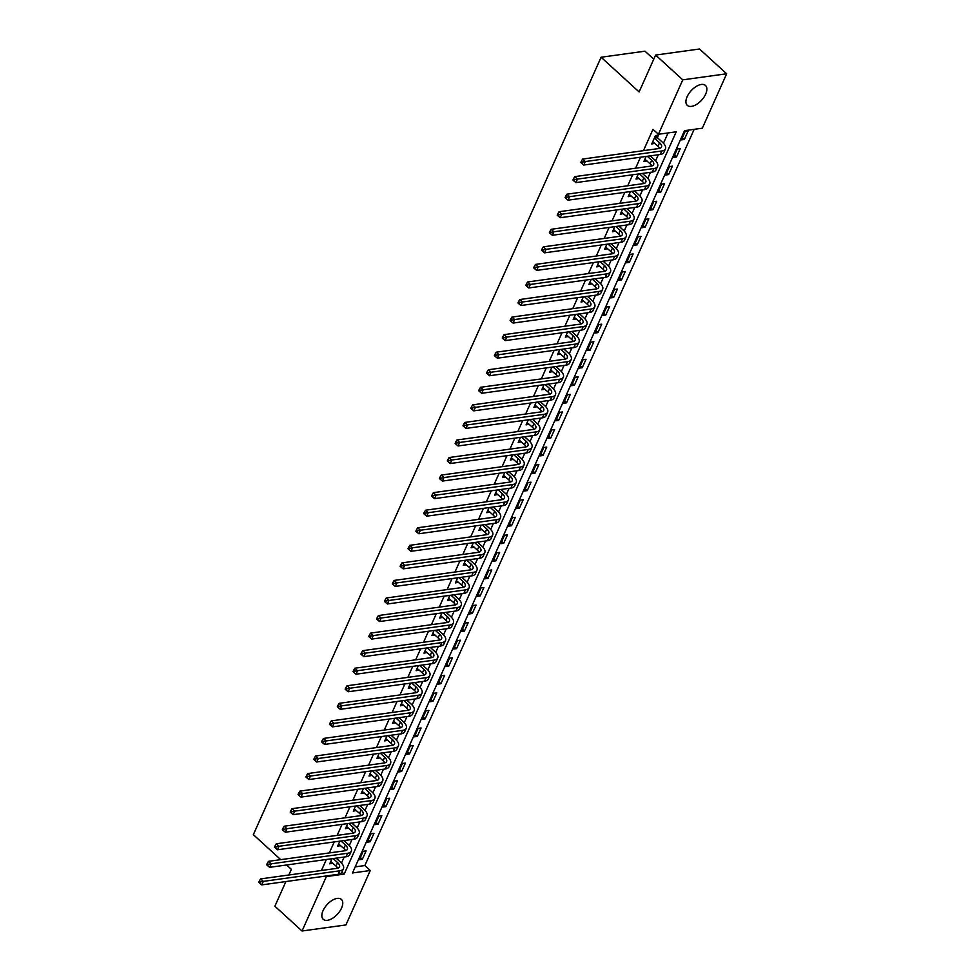 <?xml version="1.0" encoding="UTF-8"?>
<svg xmlns="http://www.w3.org/2000/svg" width="980" height="980" viewBox="0 0 980 980"><rect width="100%" height="100%" fill="white"/><g stroke="black" fill="none" stroke-linecap="round" stroke-linejoin="round"><path stroke-width="1.47" d="M323.057 910.641A13.475 7.056 -47.6 0 1 332.122 900.387A13.475 7.056 -47.6 0 1 341.383 899.407A13.475 7.056 -47.6 0 1 341.555 908.08A13.475 7.056 -47.6 0 1 332.49 918.334A13.475 7.056 -47.6 0 1 323.229 919.301A13.475 7.056 -47.6 0 1 323.057 910.641M687.139 96.702A13.475 7.056 -47.6 0 1 696.217 86.448A13.475 7.056 -47.6 0 1 705.478 85.468A13.475 7.056 -47.6 0 1 705.649 94.141A13.475 7.056 -47.6 0 1 696.572 104.395A13.475 7.056 -47.6 0 1 687.311 105.374A13.475 7.056 -47.6 0 1 687.139 96.702M653.77 59.192L644.975 51.181L601.095 57.244L253.342 834.654L280.733 859.644M601.095 57.244L639.119 91.936L655.608 55.064L699.5 49L726.658 73.782L702.317 128.209L684.518 130.671L352.482 872.972L370.269 870.51L345.928 924.936L302.036 931L326.377 876.573L344.176 874.111L676.225 131.81L658.425 134.272L682.778 79.846L726.658 73.782M355.201 866.884L364.842 865.548L694.159 129.335M364.842 865.548L370.269 870.51M685.143 131.467L681.37 139.895L684.334 139.478L688.107 131.051L685.143 131.467M677.29 149.021L673.517 157.449L676.482 157.033L680.255 148.605L677.29 149.021M669.438 166.576L665.665 175.004L668.63 174.587L672.403 166.171L669.438 166.576M661.586 184.13L657.813 192.558L660.777 192.154L664.55 183.726L661.586 184.13M653.734 201.684L649.961 210.112L652.925 209.708L656.698 201.28L653.734 201.684M645.869 219.251L642.108 227.679L645.073 227.262L648.846 218.834L645.869 219.251M638.017 236.805L634.256 245.233L637.221 244.816L640.981 236.388L638.017 236.805M630.164 254.359L626.404 262.787L629.368 262.383L633.129 253.955L630.164 254.359M622.312 271.913L618.539 280.341L621.504 279.937L625.277 271.509L622.312 271.913M614.46 289.468L610.687 297.896L613.652 297.491L617.424 289.063L614.46 289.468M606.608 307.034L602.835 315.462L605.799 315.046L609.572 306.618L606.608 307.034M598.755 324.588L594.983 333.016L597.947 332.6L601.72 324.172L598.755 324.588M590.903 342.143L587.13 350.571L590.095 350.166L593.868 341.738L590.903 342.143M583.051 359.697L579.278 368.125L582.243 367.721L586.016 359.293L583.051 359.697M575.199 377.251L571.426 385.679L574.39 385.275L578.163 376.847L575.199 377.251M567.334 394.818L563.574 403.246L566.538 402.829L570.299 394.401L567.334 394.818M559.482 412.372L555.721 420.8L558.686 420.383L562.447 411.955L559.482 412.372M551.63 429.926L547.857 438.354L550.834 437.95L554.594 429.522L551.63 429.926M543.778 447.48L540.005 455.908L542.969 455.504L546.742 447.076L543.778 447.48M535.925 465.035L532.152 473.463L535.117 473.058L538.89 464.63L535.925 465.035M528.073 482.601L524.3 491.029L527.265 490.613L531.038 482.185L528.073 482.601M520.221 500.155L516.448 508.583L519.412 508.167L523.185 499.739L520.221 500.155M512.369 517.71L508.596 526.138L511.56 525.733L515.333 517.305L512.369 517.71M504.516 535.264L500.743 543.692L503.708 543.288L507.481 534.86L504.516 535.264M496.652 552.83L492.891 561.246L495.856 560.842L499.629 552.414L496.652 552.83M488.8 570.385L485.039 578.812L488.003 578.396L491.764 569.968L488.8 570.385M480.947 587.939L477.187 596.367L480.151 595.95L483.912 587.522L480.947 587.939M473.095 605.493L469.322 613.921L472.299 613.517L476.06 605.089L473.095 605.493M465.243 623.047L461.47 631.475L464.434 631.071L468.207 622.643L465.243 623.047M457.391 640.614L453.618 649.042L456.582 648.625L460.355 640.197L457.391 640.614M449.538 658.168L445.765 666.596L448.73 666.18L452.503 657.752L449.538 658.168M441.686 675.722L437.913 684.15L440.877 683.734L444.651 675.318L441.686 675.722M433.834 693.277L430.061 701.705L433.025 701.3L436.798 692.872L433.834 693.277M425.982 710.831L422.209 719.259L425.173 718.855L428.946 710.427L425.982 710.831M418.117 728.397L414.356 736.825L417.321 736.409L421.094 727.981L418.117 728.397M410.265 745.952L406.504 754.38L409.469 753.963L413.229 745.535L410.265 745.952M402.413 763.506L398.652 771.934L401.616 771.517L405.377 763.102L402.413 763.506M394.56 781.06L390.787 789.488L393.752 789.084L397.525 780.656L394.56 781.06M386.708 798.614L382.935 807.042L385.899 806.638L389.673 798.21L386.708 798.614M378.856 816.181L375.083 824.609L378.047 824.192L381.82 815.764L378.856 816.181M371.004 833.735L367.231 842.163L370.195 841.747L373.968 833.319L371.004 833.735M363.151 851.289L359.378 859.717L362.343 859.313L366.116 850.885L363.151 851.289M658.425 134.272L652.999 129.323L643.444 150.663M640.516 157.217L635.591 168.217M632.664 174.771L627.739 185.771M624.811 192.325L619.887 203.326M616.959 209.879L612.035 220.892M609.107 227.446L604.182 238.446M601.255 245L596.33 256M593.402 262.554L588.478 273.555M585.538 280.108L580.626 291.109M577.686 297.663L572.761 308.675M569.833 315.229L564.909 326.23M561.981 332.784L557.057 343.784M554.129 350.338L549.204 361.338M546.277 367.892L541.352 378.893M538.424 385.446L533.5 396.459M530.572 403.013L525.648 414.013M522.72 420.567L517.795 431.568M514.855 438.121L509.943 449.122M507.003 455.676L502.091 466.688M499.151 473.23L494.226 484.243M491.299 490.796L486.374 501.797M483.446 508.351L478.522 519.351M475.594 525.905L470.67 536.905M467.742 543.459L462.817 554.472M459.89 561.013L454.965 572.026M452.037 578.58L447.113 589.58M444.185 596.134L439.261 607.135M436.321 613.688L431.408 624.689M428.468 631.242L423.556 642.255M420.616 648.809L415.692 659.81M412.764 666.363L407.839 677.364M404.912 683.918L399.987 694.918M397.059 701.472L392.135 712.472M389.207 719.026L384.283 730.039M381.355 736.592L376.43 747.593M373.502 754.147L368.578 765.147M365.638 771.701L360.726 782.702M357.786 789.255L352.874 800.256M349.934 806.81L345.009 817.822M342.081 824.376L337.157 835.377M334.229 841.93L329.305 852.931M326.377 859.485L321.452 870.485M341.457 863.074L344.164 857.022M349.321 845.52L352.016 839.468M357.173 827.965L359.88 821.914M365.026 810.411L367.733 804.36M372.878 792.845L375.585 786.793M380.73 775.29L383.437 769.239M388.582 757.736L391.29 751.685M396.435 740.182L399.142 734.13M404.287 722.628L406.994 716.576M412.139 705.061L414.846 699.01M419.991 687.507L422.699 681.455M427.856 669.952L430.563 663.901M435.708 652.398L438.415 646.347M443.56 634.832L446.268 628.793M451.413 617.278L454.12 611.226M459.265 599.723L461.972 593.672M467.117 582.169L469.824 576.118M474.969 564.615L477.677 558.563M482.822 547.048L485.529 541.009M490.674 529.494L493.381 523.442M498.538 511.94L501.233 505.888M506.391 494.386L509.098 488.334M514.243 476.831L516.95 470.78M522.095 459.265L524.802 453.213M529.947 441.711L532.654 435.659M537.799 424.156L540.507 418.105M545.652 406.602L548.359 400.551M553.504 389.048L556.211 382.996M561.356 371.481L564.063 365.43M569.209 353.927L571.916 347.876M577.073 336.373L579.78 330.321M584.925 318.819L587.633 312.767M592.778 301.264L595.485 295.213M600.63 283.698L603.337 277.646M608.482 266.144L611.189 260.092M616.334 248.589L619.042 242.538M624.187 231.035L626.894 224.984M632.039 213.481L634.746 207.429M639.891 195.914L642.598 189.863M647.743 178.36L650.451 172.309M655.608 160.806L658.315 154.754M663.46 143.252L668.066 132.937M657.433 137.445L658.45 135.154L655.485 135.559L651.725 143.987L654.799 143.337M646.151 156.433L643.86 161.541L646.935 160.892M638.298 173.987L636.008 179.107L639.083 178.446M630.446 191.553L628.155 196.662L631.23 196M622.594 209.107L620.303 214.216L623.378 213.554M614.742 226.662L612.451 231.77L615.526 231.121M606.89 244.216L604.599 249.324L607.674 248.675M599.025 261.77L596.747 266.891L599.821 266.229M591.173 279.337L588.894 284.445L591.969 283.784M583.321 296.891L581.042 301.999L584.117 301.35M575.468 314.445L573.19 319.554L576.265 318.904M567.616 332L565.325 337.108L568.4 336.459M559.764 349.554L557.473 354.674L560.548 354.013M551.912 367.12L549.621 372.229L552.696 371.567M544.059 384.675L541.769 389.783L544.843 389.134M536.207 402.229L533.916 407.337L536.991 406.688M528.355 419.783L526.064 424.891L529.139 424.242M520.49 437.337L518.212 442.458L521.287 441.796M512.638 454.904L510.36 460.012L513.434 459.351M504.786 472.458L502.507 477.566L505.582 476.917M496.934 490.012L494.643 495.121L497.73 494.471M489.081 507.567L486.791 512.675L489.865 512.026M481.229 525.121L478.938 530.241L482.013 529.58M473.377 542.687L471.086 547.796L474.161 547.134M465.524 560.241L463.234 565.35L466.309 564.701M457.672 577.796L455.382 582.904L458.456 582.255M449.808 595.35L447.529 600.471L450.604 599.809M441.955 612.917L439.677 618.025L442.752 617.363M434.103 630.471L431.825 635.579L434.899 634.918M426.251 648.025L423.973 653.133L427.047 652.484M418.399 665.579L416.108 670.688L419.183 670.038M410.547 683.134L408.256 688.254L411.33 687.592M402.694 700.7L400.404 705.808L403.478 705.147M394.842 718.254L392.551 723.363L395.626 722.701M386.99 735.808L384.699 740.917L387.774 740.268M379.138 753.363L376.847 758.471L379.922 757.822M371.273 770.917L368.995 776.038L372.069 775.376M363.421 788.484L361.142 793.592L364.217 792.93M355.569 806.038L353.29 811.146L356.365 810.485M347.716 823.592L345.426 828.7L348.513 828.051M339.864 841.146L337.573 846.255L340.648 845.605M332.012 858.701L329.721 863.821L332.796 863.16M655.608 55.064L682.778 79.846M285.903 881.547L274.878 906.218L302.036 931M288.843 874.993L291.366 869.346L286.577 864.985M341.922 872.065L344.176 874.111M652.705 141.781L654.689 143.582M682.362 137.678L684.334 139.478M360.371 857.5L362.343 859.313M368.223 839.946L370.195 841.747M376.075 822.392L378.047 824.192M383.927 804.837L385.899 806.638M391.78 787.283L393.752 789.084M399.632 769.717L401.616 771.517M407.484 752.162L409.469 753.963M415.349 734.608L417.321 736.409M423.201 717.054L425.173 718.855M431.053 699.5L433.025 701.3M438.905 681.933L440.877 683.734M446.757 664.379L448.73 666.18M454.61 646.825L456.582 648.625M462.462 629.27L464.434 631.071M470.314 611.704L472.299 613.517M478.166 594.149L480.151 595.95M486.019 576.595L488.003 578.396M493.883 559.041L495.856 560.842M501.736 541.487L503.708 543.288M509.588 523.92L511.56 525.733M517.44 506.366L519.412 508.167M525.292 488.812L527.265 490.613M533.145 471.257L535.117 473.058M540.997 453.703L542.969 455.504M548.849 436.137L550.834 437.95M556.701 418.583L558.686 420.383M564.554 401.028L566.538 402.829M572.418 383.474L574.39 385.275M580.27 365.92L582.243 367.721M588.123 348.353L590.095 350.166M595.975 330.799L597.947 332.6M603.827 313.245L605.799 315.046M611.679 295.691L613.652 297.491M619.532 278.136L621.504 279.937M627.384 260.57L629.368 262.383M635.236 243.016L637.221 244.816M643.101 225.461L645.073 227.262M650.953 207.907L652.925 209.708M658.805 190.353L660.777 192.154M666.657 172.786L668.63 174.587M674.51 155.232L676.482 157.033M644.852 159.336L646.837 161.137M637 176.89L638.972 178.691M629.148 194.444L631.12 196.245M621.296 211.999L623.268 213.811M613.443 229.565L615.416 231.366M605.591 247.119L607.563 248.92M597.739 264.674L599.711 266.474M589.887 282.228L591.859 284.029M582.022 299.782L584.007 301.595M574.17 317.349L576.154 319.149M566.318 334.903L568.29 336.704M558.465 352.457L560.438 354.258M550.613 370.011L552.585 371.812M542.761 387.566L544.733 389.379M534.909 405.132L536.881 406.933M527.056 422.686L529.029 424.487M519.204 440.241L521.176 442.041M511.34 457.795L513.324 459.596M503.487 475.349L505.472 477.162M495.635 492.916L497.62 494.716M487.783 510.47L489.755 512.271M479.93 528.024L481.903 529.825M472.078 545.578L474.051 547.379M464.226 563.145L466.198 564.946M456.374 580.699L458.346 582.5M448.522 598.253L450.494 600.054M440.669 615.808L442.642 617.608M432.805 633.362L434.789 635.163M424.952 650.928L426.937 652.729M417.1 668.483L419.073 670.283M409.248 686.037L411.22 687.838M401.396 703.591L403.368 705.392M393.543 721.145L395.516 722.958M385.691 738.712L387.663 740.513M377.839 756.266L379.811 758.067M369.987 773.82L371.959 775.621M362.122 791.375L364.107 793.175M354.27 808.929L356.255 810.742M346.418 826.495L348.402 828.296M338.566 844.05L340.538 845.85M330.713 861.604L332.685 863.405M652.741 141.696L657.984 146.24A8.636 3.92 -155.9 0 1 659.699 148.372M654.714 138.315L659.552 142.725A8.636 3.92 -155.9 0 1 661.5 147.074A8.636 3.92 -155.9 0 1 659.05 148.507L582.61 159.066L585.317 161.553L661.77 150.981A12.948 5.88 24.1 0 0 665.445 148.838A12.948 5.88 24.1 0 0 662.517 142.321L657.678 137.898L654.469 137.849M656.355 135.436L657.678 137.898M582.488 162.068L581.41 161.088L580.773 162.484L581.863 163.476L582.488 162.068L585.317 161.553L583.749 165.057L660.202 154.497A12.948 5.88 24.1 0 0 663.877 152.353L665.445 148.838M583.749 165.057L581.863 163.476M581.41 161.088L582.61 159.066M644.889 159.25L650.12 163.795A8.636 3.92 -155.9 0 1 651.847 165.926M647.302 156.273L651.7 160.279A8.636 3.92 -155.9 0 1 653.648 164.628A8.636 3.92 -155.9 0 1 651.198 166.061L574.746 176.633L577.465 179.107L653.917 168.536A12.948 5.88 24.1 0 0 657.592 166.392A12.948 5.88 24.1 0 0 654.664 159.875L650.267 155.869M574.635 179.634L573.557 178.642L572.92 180.038L574.01 181.031L574.635 179.634L577.465 179.107L575.897 182.623L652.349 172.051A12.948 5.88 24.1 0 0 656.012 169.907L657.592 166.392M575.897 182.623L574.01 181.031M573.557 178.642L574.746 176.633M637.037 176.817L642.268 181.349A8.636 3.92 -155.9 0 1 643.995 183.493M639.45 173.828L643.848 177.846A8.636 3.92 -155.9 0 1 645.795 182.182A8.636 3.92 -155.9 0 1 643.346 183.615L566.893 194.187L569.613 196.662L646.065 186.09A12.948 5.88 24.1 0 0 649.74 183.946A12.948 5.88 24.1 0 0 646.812 177.429L642.414 173.423M566.783 197.188L565.705 196.196L565.068 197.605L566.158 198.597L566.783 197.188L569.613 196.662L568.045 200.177L644.485 189.606A12.948 5.88 24.1 0 0 648.16 187.462L649.74 183.946M568.045 200.177L566.158 198.597M565.705 196.196L566.893 194.187M629.185 194.371L634.415 198.903A8.636 3.92 -155.9 0 1 636.143 201.047M631.598 191.394L635.983 195.4A8.636 3.92 -155.9 0 1 637.943 199.749A8.636 3.92 -155.9 0 1 635.493 201.169L559.041 211.741L561.76 214.216L638.213 203.656A12.948 5.88 24.1 0 0 641.876 201.5A12.948 5.88 24.1 0 0 638.96 194.983L634.562 190.978M558.931 214.743L557.841 213.75L557.216 215.159L558.306 216.151L558.931 214.743L561.76 214.216L560.193 217.732L636.633 207.16A12.948 5.88 24.1 0 0 640.308 205.016L641.876 201.5M560.193 217.732L558.306 216.151M557.841 213.75L559.041 211.741M621.332 211.925L626.563 216.47A8.636 3.92 -155.9 0 1 628.29 218.601M623.746 208.948L628.131 212.954A8.636 3.92 -155.9 0 1 630.091 217.303A8.636 3.92 -155.9 0 1 627.641 218.736L551.189 229.296L553.908 231.782L630.348 221.211A12.948 5.88 24.1 0 0 634.023 219.067A12.948 5.88 24.1 0 0 631.096 212.55L626.71 208.532M551.079 232.297L549.988 231.305L549.364 232.713L550.454 233.706L551.079 232.297L553.908 231.782L552.34 235.286L628.78 224.714A12.948 5.88 24.1 0 0 632.455 222.57L634.023 219.067M552.34 235.286L550.454 233.706M549.988 231.305L551.189 229.296M613.48 229.479L618.711 234.024A8.636 3.92 -155.9 0 1 620.438 236.156M615.893 226.503L620.279 230.508A8.636 3.92 -155.9 0 1 622.239 234.857A8.636 3.92 -155.9 0 1 619.789 236.29L543.337 246.85L546.056 249.337L622.496 238.765A12.948 5.88 24.1 0 0 626.171 236.621A12.948 5.88 24.1 0 0 623.243 230.104L618.858 226.098M543.226 249.851L542.136 248.871L541.511 250.268L542.601 251.26L543.226 249.851L546.056 249.337L544.488 252.84L620.928 242.281A12.948 5.88 24.1 0 0 624.603 240.137L626.171 236.621M544.488 252.84L542.601 251.26M542.136 248.871L543.337 246.85M605.628 247.034L610.859 251.578A8.636 3.92 -155.9 0 1 612.586 253.71M608.029 244.057L612.427 248.063A8.636 3.92 -155.9 0 1 614.374 252.411A8.636 3.92 -155.9 0 1 611.937 253.845L535.484 264.416L538.204 266.891L614.644 256.319A12.948 5.88 24.1 0 0 618.319 254.175A12.948 5.88 24.1 0 0 615.391 247.658L611.005 243.653M535.374 267.418L534.284 266.425L533.659 267.822L534.749 268.814L535.374 267.418L538.204 266.891L536.624 270.407L613.076 259.835A12.948 5.88 24.1 0 0 616.751 257.691L618.319 254.175M536.624 270.407L534.749 268.814M534.284 266.425L535.484 264.416M597.763 264.6L603.006 269.132A8.636 3.92 -155.9 0 1 604.721 271.276M600.177 261.611L604.574 265.629A8.636 3.92 -155.9 0 1 606.522 269.966A8.636 3.92 -155.9 0 1 604.072 271.399L527.632 281.971L530.351 284.445L606.792 273.873A12.948 5.88 24.1 0 0 610.466 271.73A12.948 5.88 24.1 0 0 607.539 265.213L603.141 261.207M527.522 284.972L526.432 283.98L525.807 285.388L526.885 286.381L527.522 284.972L530.351 284.445L528.771 287.961L605.224 277.389A12.948 5.88 24.1 0 0 608.899 275.245L610.466 271.73M528.771 287.961L526.885 286.381M526.432 283.98L527.632 281.971M589.911 282.154L595.154 286.699A8.636 3.92 -155.9 0 1 596.869 288.831M592.324 279.178L596.722 283.183A8.636 3.92 -155.9 0 1 598.67 287.532A8.636 3.92 -155.9 0 1 596.22 288.953L519.78 299.525L522.487 301.999L598.939 291.44A12.948 5.88 24.1 0 0 602.614 289.296A12.948 5.88 24.1 0 0 599.687 282.767L595.289 278.761M519.67 302.526L518.579 301.534L517.955 302.943L519.033 303.935L519.67 302.526L522.487 301.999L520.919 305.515L597.371 294.943A12.948 5.88 24.1 0 0 601.046 292.8L602.614 289.296M520.919 305.515L519.033 303.935M518.579 301.534L519.78 299.525M582.059 299.709L587.302 304.253A8.636 3.92 -155.9 0 1 589.017 306.385M584.472 296.732L588.87 300.738A8.636 3.92 -155.9 0 1 590.818 305.086A8.636 3.92 -155.9 0 1 588.368 306.519L511.928 317.079L514.635 319.566L591.087 308.994A12.948 5.88 24.1 0 0 594.762 306.85A12.948 5.88 24.1 0 0 591.834 300.333L587.437 296.315M511.805 320.08L510.727 319.088L510.102 320.497L511.18 321.489L511.805 320.08L514.635 319.566L513.067 323.069L589.519 312.51A12.948 5.88 24.1 0 0 593.194 310.354L594.762 306.85M513.067 323.069L511.18 321.489M510.727 319.088L511.928 317.079M574.207 317.263L579.45 321.808A8.636 3.92 -155.9 0 1 581.165 323.939M576.62 314.286L581.018 318.292A8.636 3.92 -155.9 0 1 582.965 322.641A8.636 3.92 -155.9 0 1 580.515 324.074L504.075 334.646L506.783 337.12L583.235 326.548A12.948 5.88 24.1 0 0 586.91 324.405A12.948 5.88 24.1 0 0 583.982 317.888L579.584 313.882M503.953 337.647L502.875 336.655L502.238 338.051L503.328 339.043L503.953 337.647L506.783 337.12L505.215 340.624L581.667 330.064A12.948 5.88 24.1 0 0 585.342 327.92L586.91 324.405M505.215 340.624L503.328 339.043M502.875 336.655L504.075 334.646M566.354 334.817L571.585 339.362A8.636 3.92 -155.9 0 1 573.312 341.505M568.768 331.84L573.165 335.846A8.636 3.92 -155.9 0 1 575.113 340.195A8.636 3.92 -155.9 0 1 572.663 341.628L496.211 352.2L498.93 354.674L575.383 344.103A12.948 5.88 24.1 0 0 579.058 341.959A12.948 5.88 24.1 0 0 576.13 335.442L571.732 331.436M496.101 355.201L495.023 354.209L494.386 355.605L495.476 356.598L496.101 355.201L498.93 354.674L497.362 358.19L573.815 347.618A12.948 5.88 24.1 0 0 577.477 345.474L579.058 341.959M497.362 358.19L495.476 356.598M495.023 354.209L496.211 352.2M558.502 352.384L563.733 356.916A8.636 3.92 -155.9 0 1 565.46 359.06M560.915 349.395L565.313 353.413A8.636 3.92 -155.9 0 1 567.261 357.749A8.636 3.92 -155.9 0 1 564.811 359.182L488.359 369.754L491.078 372.229L567.53 361.657A12.948 5.88 24.1 0 0 571.205 359.513A12.948 5.88 24.1 0 0 568.278 352.996L563.88 348.99M488.248 372.755L487.158 371.763L486.533 373.172L487.624 374.164L488.248 372.755L491.078 372.229L489.51 375.744L565.95 365.173A12.948 5.88 24.1 0 0 569.625 363.029L571.205 359.513M489.51 375.744L487.624 374.164M487.158 371.763L488.359 369.754M550.65 369.938L555.88 374.483A8.636 3.92 -155.9 0 1 557.608 376.614M553.063 366.961L557.449 370.967A8.636 3.92 -155.9 0 1 559.409 375.316A8.636 3.92 -155.9 0 1 556.959 376.737L480.506 387.308L483.226 389.783L559.678 379.223A12.948 5.88 24.1 0 0 563.341 377.079A12.948 5.88 24.1 0 0 560.425 370.55L556.028 366.545M480.396 390.31L479.306 389.317L478.681 390.726L479.771 391.718L480.396 390.31L483.226 389.783L481.658 393.299L558.098 382.727A12.948 5.88 24.1 0 0 561.773 380.583L563.341 377.079M481.658 393.299L479.771 391.718M479.306 389.317L480.506 387.308M542.798 387.492L548.028 392.037A8.636 3.92 -155.9 0 1 549.755 394.168M545.211 384.515L549.596 388.521A8.636 3.92 -155.9 0 1 551.556 392.87A8.636 3.92 -155.9 0 1 549.106 394.303L472.654 404.863L475.374 407.349L551.813 396.777A12.948 5.88 24.1 0 0 555.489 394.634A12.948 5.88 24.1 0 0 552.561 388.117L548.175 384.099M472.544 407.864L471.454 406.872L470.829 408.28L471.919 409.273L472.544 407.864L475.374 407.349L473.805 410.853L550.245 400.293A12.948 5.88 24.1 0 0 553.921 398.137L555.489 394.634M473.805 410.853L471.919 409.273M471.454 406.872L472.654 404.863M534.945 405.046L540.176 409.591A8.636 3.92 -155.9 0 1 541.903 411.723M537.359 402.07L541.744 406.075A8.636 3.92 -155.9 0 1 543.704 410.424A8.636 3.92 -155.9 0 1 541.254 411.857L464.802 422.429L467.521 424.904L543.961 414.332A12.948 5.88 24.1 0 0 547.636 412.188A12.948 5.88 24.1 0 0 544.709 405.671L540.323 401.665M464.692 425.43L463.601 424.438L462.977 425.835L464.067 426.827L464.692 425.43L467.521 424.904L465.953 428.407L542.393 417.848A12.948 5.88 24.1 0 0 546.068 415.704L547.636 412.188M465.953 428.407L464.067 426.827M463.601 424.438L464.802 422.429M527.093 422.601L532.324 427.145A8.636 3.92 -155.9 0 1 534.051 429.289M529.494 419.624L533.892 423.642A8.636 3.92 -155.9 0 1 535.84 427.978A8.636 3.92 -155.9 0 1 533.39 429.412L456.95 439.983L459.669 442.458L536.109 431.886A12.948 5.88 24.1 0 0 539.784 429.742A12.948 5.88 24.1 0 0 536.856 423.225L532.471 419.22M456.839 442.985L455.749 441.992L455.124 443.389L456.202 444.381L456.839 442.985L459.669 442.458L458.089 445.974L534.541 435.402A12.948 5.88 24.1 0 0 538.216 433.258L539.784 429.742M458.089 445.974L456.202 444.381M455.749 441.992L456.95 439.983M519.229 440.167L524.471 444.7A8.636 3.92 -155.9 0 1 526.187 446.843M521.642 437.178L526.04 441.196A8.636 3.92 -155.9 0 1 527.987 445.533A8.636 3.92 -155.9 0 1 525.537 446.966L449.097 457.538L451.817 460.012L528.257 449.452A12.948 5.88 24.1 0 0 531.932 447.297A12.948 5.88 24.1 0 0 529.004 440.78L524.606 436.774M448.987 460.539L447.897 459.547L447.272 460.955L448.35 461.948L448.987 460.539L451.817 460.012L450.237 463.528L526.689 452.956A12.948 5.88 24.1 0 0 530.364 450.812L531.932 447.297M450.237 463.528L448.35 461.948M447.897 459.547L449.097 457.538M511.376 457.721L516.619 462.266A8.636 3.92 -155.9 0 1 518.334 464.398M513.79 454.745L518.187 458.75A8.636 3.92 -155.9 0 1 520.135 463.099A8.636 3.92 -155.9 0 1 517.685 464.52L441.245 475.092L443.952 477.566L520.404 467.007A12.948 5.88 24.1 0 0 524.08 464.863A12.948 5.88 24.1 0 0 521.152 458.334L516.754 454.328M441.135 478.093L440.045 477.101L439.42 478.51L440.498 479.502L441.135 478.093L443.952 477.566L442.384 481.082L518.837 470.51A12.948 5.88 24.1 0 0 522.512 468.367L524.08 464.863M442.384 481.082L440.498 479.502M440.045 477.101L441.245 475.092M503.524 475.276L508.767 479.82A8.636 3.92 -155.9 0 1 510.482 481.952M505.937 472.299L510.335 476.305A8.636 3.92 -155.9 0 1 512.283 480.653A8.636 3.92 -155.9 0 1 509.833 482.087L433.393 492.646L436.1 495.133L512.552 484.561A12.948 5.88 24.1 0 0 516.227 482.417A12.948 5.88 24.1 0 0 513.299 475.9L508.902 471.882M433.27 495.647L432.192 494.655L431.555 496.064L432.646 497.056L433.27 495.647L436.1 495.133L434.532 498.636L510.984 488.077A12.948 5.88 24.1 0 0 514.659 485.921L516.227 482.417M434.532 498.636L432.646 497.056M432.192 494.655L433.393 492.646M495.672 492.83L500.915 497.375A8.636 3.92 -155.9 0 1 502.63 499.506M498.085 489.853L502.483 493.859A8.636 3.92 -155.9 0 1 504.43 498.208A8.636 3.92 -155.9 0 1 501.981 499.641L425.528 510.213L428.248 512.687L504.7 502.115A12.948 5.88 24.1 0 0 508.375 499.971A12.948 5.88 24.1 0 0 505.447 493.455L501.05 489.449M425.418 513.214L424.34 512.221L423.703 513.618L424.793 514.61L425.418 513.214L428.248 512.687L426.68 516.191L503.132 505.631A12.948 5.88 24.1 0 0 506.795 503.487L508.375 499.971M426.68 516.191L424.793 514.61M424.34 512.221L425.528 510.213M487.82 510.384L493.05 514.929A8.636 3.92 -155.9 0 1 494.778 517.073M490.233 507.407L494.63 511.425A8.636 3.92 -155.9 0 1 496.578 515.762A8.636 3.92 -155.9 0 1 494.128 517.195L417.676 527.767L420.396 530.241L496.848 519.67A12.948 5.88 24.1 0 0 500.523 517.526A12.948 5.88 24.1 0 0 497.595 511.009L493.197 507.003M417.566 530.768L416.488 529.776L415.851 531.185L416.941 532.165L417.566 530.768L420.396 530.241L418.827 533.757L495.268 523.185A12.948 5.88 24.1 0 0 498.943 521.042L500.523 517.526M418.827 533.757L416.941 532.165M416.488 529.776L417.676 527.767M479.967 527.951L485.198 532.483A8.636 3.92 -155.9 0 1 486.925 534.627M482.38 524.974L486.778 528.98A8.636 3.92 -155.9 0 1 488.726 533.328A8.636 3.92 -155.9 0 1 486.276 534.749L409.824 545.321L412.543 547.796L488.996 537.236A12.948 5.88 24.1 0 0 492.671 535.08A12.948 5.88 24.1 0 0 489.743 528.563L485.345 524.557M409.714 548.322L408.623 547.33L407.999 548.739L409.089 549.731L409.714 548.322L412.543 547.796L410.975 551.311L487.415 540.74A12.948 5.88 24.1 0 0 491.09 538.596L492.671 535.08M410.975 551.311L409.089 549.731M408.623 547.33L409.824 545.321M472.115 545.505L477.346 550.049A8.636 3.92 -155.9 0 1 479.073 552.181M474.528 542.528L478.914 546.534A8.636 3.92 -155.9 0 1 480.874 550.883A8.636 3.92 -155.9 0 1 478.424 552.304L401.971 562.875L404.691 565.35L481.131 554.79A12.948 5.88 24.1 0 0 484.806 552.647A12.948 5.88 24.1 0 0 481.878 546.13L477.493 542.112M401.861 565.877L400.771 564.884L400.146 566.293L401.237 567.285L401.861 565.877L404.691 565.35L403.123 568.865L479.563 558.294A12.948 5.88 24.1 0 0 483.238 556.15L484.806 552.647M403.123 568.865L401.237 567.285M400.771 564.884L401.971 562.875M464.263 563.059L469.494 567.604A8.636 3.92 -155.9 0 1 471.221 569.735M466.676 560.082L471.062 564.088A8.636 3.92 -155.9 0 1 473.022 568.437A8.636 3.92 -155.9 0 1 470.572 569.87L394.119 580.43L396.839 582.916L473.279 572.345A12.948 5.88 24.1 0 0 476.954 570.201A12.948 5.88 24.1 0 0 474.026 563.684L469.641 559.666M394.009 583.431L392.919 582.438L392.294 583.847L393.384 584.84L394.009 583.431L396.839 582.916L395.271 586.42L471.711 575.86A12.948 5.88 24.1 0 0 475.386 573.704L476.954 570.201M395.271 586.42L393.384 584.84M392.919 582.438L394.119 580.43M456.411 580.613L461.641 585.158A8.636 3.92 -155.9 0 1 463.369 587.29M458.824 577.637L463.209 581.642A8.636 3.92 -155.9 0 1 465.157 585.991A8.636 3.92 -155.9 0 1 462.719 587.424L386.267 597.996L388.987 600.471L465.427 589.899A12.948 5.88 24.1 0 0 469.102 587.755A12.948 5.88 24.1 0 0 466.174 581.238L461.788 577.232M386.157 600.997L385.067 600.005L384.442 601.402L385.532 602.394L386.157 600.997L388.987 600.471L387.406 603.986L463.859 593.415A12.948 5.88 24.1 0 0 467.534 591.271L469.102 587.755M387.406 603.986L385.532 602.394M385.067 600.005L386.267 597.996M448.558 598.168L453.789 602.712A8.636 3.92 -155.9 0 1 455.504 604.856M450.959 595.191L455.357 599.209A8.636 3.92 -155.9 0 1 457.305 603.545A8.636 3.92 -155.9 0 1 454.855 604.979L378.415 615.55L381.134 618.025L457.574 607.453A12.948 5.88 24.1 0 0 461.249 605.309A12.948 5.88 24.1 0 0 458.322 598.792L453.924 594.787M378.305 618.552L377.214 617.559L376.59 618.968L377.668 619.948L378.305 618.552L381.134 618.025L379.554 621.541L456.006 610.969A12.948 5.88 24.1 0 0 459.681 608.825L461.249 605.309M379.554 621.541L377.668 619.948M377.214 617.559L378.415 615.55M440.694 615.734L445.937 620.267A8.636 3.92 -155.9 0 1 447.652 622.41M443.107 612.757L447.505 616.763A8.636 3.92 -155.9 0 1 449.452 621.112A8.636 3.92 -155.9 0 1 447.002 622.533L370.562 633.105L373.27 635.579L449.722 625.02A12.948 5.88 24.1 0 0 453.397 622.864A12.948 5.88 24.1 0 0 450.469 616.346L446.072 612.341M370.452 636.106L369.362 635.114L368.737 636.522L369.815 637.514L370.452 636.106L373.27 635.579L371.702 639.095L448.154 628.523A12.948 5.88 24.1 0 0 451.829 626.379L453.397 622.864M371.702 639.095L369.815 637.514M369.362 635.114L370.562 633.105M432.841 633.288L438.085 637.833A8.636 3.92 -155.9 0 1 439.8 639.965M435.255 630.312L439.653 634.317A8.636 3.92 -155.9 0 1 441.6 638.666A8.636 3.92 -155.9 0 1 439.15 640.099L362.71 650.659L365.418 653.145L441.87 642.574A12.948 5.88 24.1 0 0 445.545 640.43A12.948 5.88 24.1 0 0 442.617 633.913L438.219 629.895M362.6 653.66L361.51 652.668L360.885 654.077L361.963 655.069L362.6 653.66L365.418 653.145L363.849 656.649L440.302 646.077A12.948 5.88 24.1 0 0 443.977 643.933L445.545 640.43M363.849 656.649L361.963 655.069M361.51 652.668L362.71 650.659M424.989 650.842L430.232 655.387A8.636 3.92 -155.9 0 1 431.947 657.519M427.402 647.866L431.8 651.872A8.636 3.92 -155.9 0 1 433.748 656.22A8.636 3.92 -155.9 0 1 431.298 657.654L354.858 668.213L357.565 670.7L434.018 660.128A12.948 5.88 24.1 0 0 437.693 657.984A12.948 5.88 24.1 0 0 434.765 651.467L430.367 647.449M354.736 671.214L353.658 670.234L353.021 671.631L354.111 672.623L354.736 671.214L357.565 670.7L355.997 674.203L432.45 663.644A12.948 5.88 24.1 0 0 436.125 661.488L437.693 657.984M355.997 674.203L354.111 672.623M353.658 670.234L354.858 668.213M417.137 668.397L422.368 672.942A8.636 3.92 -155.9 0 1 424.095 675.073M419.55 665.42L423.948 669.426A8.636 3.92 -155.9 0 1 425.896 673.774A8.636 3.92 -155.9 0 1 423.446 675.208L346.994 685.78L349.713 688.254L426.165 677.682A12.948 5.88 24.1 0 0 429.84 675.539A12.948 5.88 24.1 0 0 426.913 669.022L422.515 665.016M346.883 688.781L345.805 687.789L345.168 689.185L346.259 690.177L346.883 688.781L349.713 688.254L348.145 691.77L424.597 681.198A12.948 5.88 24.1 0 0 428.26 679.054L429.84 675.539M348.145 691.77L346.259 690.177M345.805 687.789L346.994 685.78M409.285 685.963L414.516 690.496A8.636 3.92 -155.9 0 1 416.243 692.639M411.698 682.974L416.096 686.992A8.636 3.92 -155.9 0 1 418.043 691.329A8.636 3.92 -155.9 0 1 415.594 692.762L339.141 703.334L341.861 705.808L418.313 695.236A12.948 5.88 24.1 0 0 421.988 693.093A12.948 5.88 24.1 0 0 419.06 686.576L414.663 682.57M339.031 706.335L337.953 705.343L337.316 706.752L338.406 707.732L339.031 706.335L341.861 705.808L340.293 709.324L416.733 698.752A12.948 5.88 24.1 0 0 420.408 696.609L421.988 693.093M340.293 709.324L338.406 707.732M337.953 705.343L339.141 703.334M401.433 703.518L406.663 708.05A8.636 3.92 -155.9 0 1 408.391 710.194M403.846 700.541L408.231 704.547A8.636 3.92 -155.9 0 1 410.191 708.895A8.636 3.92 -155.9 0 1 407.741 710.316L331.289 720.888L334.009 723.363L410.461 712.803A12.948 5.88 24.1 0 0 414.124 710.647A12.948 5.88 24.1 0 0 411.208 704.13L406.81 700.124M331.179 723.889L330.089 722.897L329.464 724.306L330.554 725.298L331.179 723.889L334.009 723.363L332.441 726.878L408.88 716.307A12.948 5.88 24.1 0 0 412.555 714.163L414.124 710.647M332.441 726.878L330.554 725.298M330.089 722.897L331.289 720.888M393.58 721.072L398.811 725.617A8.636 3.92 -155.9 0 1 400.538 727.748M395.994 718.095L400.379 722.101A8.636 3.92 -155.9 0 1 402.339 726.45A8.636 3.92 -155.9 0 1 399.889 727.883L323.437 738.442L326.156 740.929L402.596 730.357A12.948 5.88 24.1 0 0 406.271 728.214A12.948 5.88 24.1 0 0 403.344 721.697L398.958 717.679M323.327 741.444L322.236 740.451L321.612 741.86L322.702 742.852L323.327 741.444L326.156 740.929L324.588 744.433L401.028 733.861A12.948 5.88 24.1 0 0 404.703 731.717L406.271 728.214M324.588 744.433L322.702 742.852M322.236 740.451L323.437 738.442M385.728 738.626L390.959 743.171A8.636 3.92 -155.9 0 1 392.686 745.302M388.141 735.649L392.527 739.655A8.636 3.92 -155.9 0 1 394.487 744.004A8.636 3.92 -155.9 0 1 392.037 745.437L315.585 755.997L318.304 758.483L394.744 747.912A12.948 5.88 24.1 0 0 398.419 745.768A12.948 5.88 24.1 0 0 395.491 739.251L391.106 735.245M315.474 758.998L314.384 758.018L313.759 759.414L314.849 760.407L315.474 758.998L318.304 758.483L316.736 761.987L393.176 751.427A12.948 5.88 24.1 0 0 396.851 749.284L398.419 745.768M316.736 761.987L314.849 760.407M314.384 758.018L315.585 755.997M377.876 756.18L383.107 760.725A8.636 3.92 -155.9 0 1 384.834 762.857M380.277 753.204L384.675 757.209A8.636 3.92 -155.9 0 1 386.622 761.558A8.636 3.92 -155.9 0 1 384.172 762.991L307.732 773.563L310.452 776.038L386.892 765.466A12.948 5.88 24.1 0 0 390.567 763.322A12.948 5.88 24.1 0 0 387.639 756.805L383.254 752.799M307.622 776.564L306.532 775.572L305.907 776.969L306.985 777.961L307.622 776.564L310.452 776.038L308.872 779.553L385.324 768.982A12.948 5.88 24.1 0 0 388.999 766.838L390.567 763.322M308.872 779.553L306.985 777.961M306.532 775.572L307.732 773.563M370.011 773.747L375.254 778.279A8.636 3.92 -155.9 0 1 376.969 780.423M372.425 770.758L376.822 774.776A8.636 3.92 -155.9 0 1 378.77 779.112A8.636 3.92 -155.9 0 1 376.32 780.545L299.88 791.117L302.6 793.592L379.04 783.02A12.948 5.88 24.1 0 0 382.715 780.876A12.948 5.88 24.1 0 0 379.787 774.359L375.389 770.354M299.77 794.119L298.68 793.126L298.055 794.535L299.133 795.527L299.77 794.119L302.6 793.592L301.019 797.108L377.471 786.536A12.948 5.88 24.1 0 0 381.147 784.392L382.715 780.876M301.019 797.108L299.133 795.527M298.68 793.126L299.88 791.117M362.159 791.301L367.402 795.834A8.636 3.92 -155.9 0 1 369.117 797.977M364.572 788.324L368.97 792.33A8.636 3.92 -155.9 0 1 370.918 796.679A8.636 3.92 -155.9 0 1 368.468 798.1L292.028 808.672L294.735 811.146L371.187 800.587A12.948 5.88 24.1 0 0 374.862 798.443A12.948 5.88 24.1 0 0 371.935 791.914L367.537 787.908M291.918 811.673L290.827 810.681L290.203 812.089L291.281 813.082L291.918 811.673L294.735 811.146L293.167 814.662L369.619 804.09A12.948 5.88 24.1 0 0 373.294 801.946L374.862 798.443M293.167 814.662L291.281 813.082M290.827 810.681L292.028 808.672M354.307 808.855L359.55 813.4A8.636 3.92 -155.9 0 1 361.265 815.532M356.72 805.879L361.118 809.884A8.636 3.92 -155.9 0 1 363.066 814.233A8.636 3.92 -155.9 0 1 360.615 815.666L284.175 826.226L286.883 828.713L363.335 818.141A12.948 5.88 24.1 0 0 367.01 815.997A12.948 5.88 24.1 0 0 364.082 809.48L359.685 805.462M284.053 829.227L282.975 828.235L282.338 829.644L283.428 830.636L284.053 829.227L286.883 828.713L285.315 832.216L361.767 821.644A12.948 5.88 24.1 0 0 365.442 819.501L367.01 815.997M285.315 832.216L283.428 830.636M282.975 828.235L284.175 826.226M346.454 826.41L351.698 830.954A8.636 3.92 -155.9 0 1 353.413 833.086M348.868 823.433L353.266 827.439A8.636 3.92 -155.9 0 1 355.213 831.787A8.636 3.92 -155.9 0 1 352.763 833.221L276.311 843.78L279.031 846.267L355.483 835.695A12.948 5.88 24.1 0 0 359.158 833.551A12.948 5.88 24.1 0 0 356.23 827.034L351.832 823.029M276.201 846.781L275.123 845.801L274.486 847.198L275.576 848.19L276.201 846.781L279.031 846.267L277.463 849.77L353.915 839.211A12.948 5.88 24.1 0 0 357.59 837.067L359.158 833.551M277.463 849.77L275.576 848.19M275.123 845.801L276.311 843.78M338.602 843.964L343.833 848.509A8.636 3.92 -155.9 0 1 345.56 850.652M341.016 840.987L345.413 844.993A8.636 3.92 -155.9 0 1 347.361 849.342A8.636 3.92 -155.9 0 1 344.911 850.775L268.459 861.346L271.178 863.821L347.63 853.249A12.948 5.88 24.1 0 0 351.305 851.106A12.948 5.88 24.1 0 0 348.378 844.589L343.98 840.583M268.349 864.348L267.271 863.356L266.634 864.752L267.724 865.744L268.349 864.348L271.178 863.821L269.61 867.337L346.05 856.765A12.948 5.88 24.1 0 0 349.725 854.621L351.305 851.106M269.61 867.337L267.724 865.744M267.271 863.356L268.459 861.346M330.75 861.53L335.981 866.063A8.636 3.92 -155.9 0 1 337.708 868.207M333.163 858.541L337.561 862.559A8.636 3.92 -155.9 0 1 339.509 866.896A8.636 3.92 -155.9 0 1 337.059 868.329L260.607 878.901L263.326 881.375L339.778 870.804A12.948 5.88 24.1 0 0 343.453 868.66A12.948 5.88 24.1 0 0 340.526 862.143L336.128 858.137M260.496 881.902L259.406 880.91L258.781 882.319L259.872 883.311L260.496 881.902L263.326 881.375L261.758 884.891L338.198 874.319A12.948 5.88 24.1 0 0 341.873 872.176L343.453 868.66M261.758 884.891L259.872 883.311M259.406 880.91L260.607 878.901M659.552 142.725L657.984 146.24M661.77 150.981L660.202 154.497M651.7 160.279L650.12 163.795M653.917 168.536L652.349 172.051M643.848 177.846L642.268 181.349M646.065 186.09L644.485 189.606M635.983 195.4L634.415 198.903M638.213 203.656L636.633 207.16M628.131 212.954L626.563 216.47M630.348 221.211L628.78 224.714M620.279 230.508L618.711 234.024M622.496 238.765L620.928 242.281M612.427 248.063L610.859 251.578M614.644 256.319L613.076 259.835M604.574 265.629L603.006 269.132M606.792 273.873L605.224 277.389M596.722 283.183L595.154 286.699M598.939 291.44L597.371 294.943M588.87 300.738L587.302 304.253M591.087 308.994L589.519 312.51M581.018 318.292L579.45 321.808M583.235 326.548L581.667 330.064M573.165 335.846L571.585 339.362M575.383 344.103L573.815 347.618M565.313 353.413L563.733 356.916M567.53 361.657L565.95 365.173M557.449 370.967L555.88 374.483M559.678 379.223L558.098 382.727M549.596 388.521L548.028 392.037M551.813 396.777L550.245 400.293M541.744 406.075L540.176 409.591M543.961 414.332L542.393 417.848M533.892 423.642L532.324 427.145M536.109 431.886L534.541 435.402M526.04 441.196L524.471 444.7M528.257 449.452L526.689 452.956M518.187 458.75L516.619 462.266M520.404 467.007L518.837 470.51M510.335 476.305L508.767 479.82M512.552 484.561L510.984 488.077M502.483 493.859L500.915 497.375M504.7 502.115L503.132 505.631M494.63 511.425L493.05 514.929M496.848 519.67L495.268 523.185M486.778 528.98L485.198 532.483M488.996 537.236L487.415 540.74M478.914 546.534L477.346 550.049M481.131 554.79L479.563 558.294M471.062 564.088L469.494 567.604M473.279 572.345L471.711 575.86M463.209 581.642L461.641 585.158M465.427 589.899L463.859 593.415M455.357 599.209L453.789 602.712M457.574 607.453L456.006 610.969M447.505 616.763L445.937 620.267M449.722 625.02L448.154 628.523M439.653 634.317L438.085 637.833M441.87 642.574L440.302 646.077M431.8 651.872L430.232 655.387M434.018 660.128L432.45 663.644M423.948 669.426L422.368 672.942M426.165 677.682L424.597 681.198M416.096 686.992L414.516 690.496M418.313 695.236L416.733 698.752M408.231 704.547L406.663 708.05M410.461 712.803L408.88 716.307M400.379 722.101L398.811 725.617M402.596 730.357L401.028 733.861M392.527 739.655L390.959 743.171M394.744 747.912L393.176 751.427M384.675 757.209L383.107 760.725M386.892 765.466L385.324 768.982M376.822 774.776L375.254 778.279M379.04 783.02L377.471 786.536M368.97 792.33L367.402 795.834M371.187 800.587L369.619 804.09M361.118 809.884L359.55 813.4M363.335 818.141L361.767 821.644M353.266 827.439L351.698 830.954M355.483 835.695L353.915 839.211M345.413 844.993L343.833 848.509M347.63 853.249L346.05 856.765M337.561 862.559L335.981 866.063M339.778 870.804L338.198 874.319"/></g></svg>
